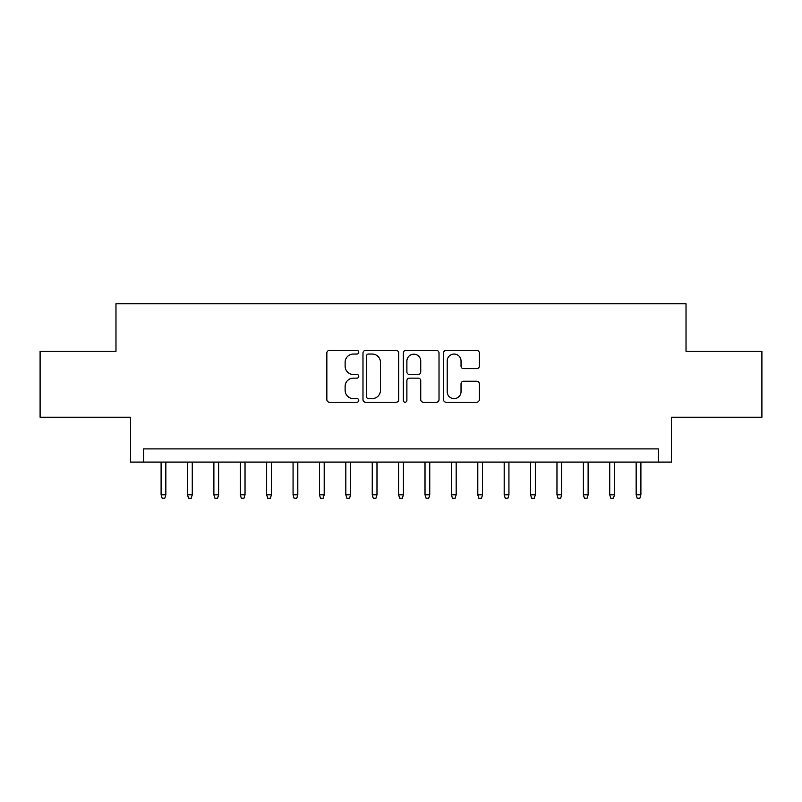 <?xml version="1.0" encoding="UTF-8"?>
<svg xmlns="http://www.w3.org/2000/svg" width="802" height="802" viewBox="0 0 802 802"><rect width="100%" height="100%" fill="white"/><g stroke="black" fill="none" stroke-linecap="round" stroke-linejoin="round"><path stroke-width="1.2" d="M358.775 352.228A1.815 1.815 0 0 0 356.96 350.424L329.442 350.424A2.586 2.586 0 0 0 326.845 353.01L326.845 399.637A2.586 2.586 0 0 0 329.442 402.233L356.96 402.233A1.815 1.815 0 0 0 358.775 400.419A1.815 1.815 0 0 0 356.96 398.604L353.401 398.604A8.291 8.291 0 0 1 345.111 390.313L345.111 386.424A8.291 8.291 0 0 1 353.401 378.133L356.96 378.133A1.815 1.815 0 0 0 358.775 376.328A1.815 1.815 0 0 0 356.96 374.514L353.401 374.514A8.291 8.291 0 0 1 345.111 366.223L345.111 362.334A8.291 8.291 0 0 1 353.401 354.043L356.96 354.043A1.815 1.815 0 0 0 358.775 352.228M476.709 368.679A2.586 2.586 0 0 0 479.295 366.093L479.295 353.01A2.586 2.586 0 0 0 476.709 350.424L446.143 350.424A2.586 2.586 0 0 0 443.546 353.01L443.546 399.637A2.586 2.586 0 0 0 446.143 402.233L476.709 402.233A2.586 2.586 0 0 0 479.295 399.637L479.295 383.837A2.586 2.586 0 0 0 476.709 381.251L463.626 381.251A2.586 2.586 0 0 0 461.03 383.837L461.03 391.677A6.927 6.927 0 0 1 454.102 398.604A6.927 6.927 0 0 1 447.175 391.677L447.175 360.98A6.927 6.927 0 0 1 454.102 354.043A6.927 6.927 0 0 1 461.03 360.98L461.03 366.093A2.586 2.586 0 0 0 463.626 368.679L476.709 368.679M658.312 462.092L671.515 462.092L671.515 417.23L761.9 417.23L761.9 351.256L686.021 351.256L686.021 303.747L115.979 303.747L115.979 351.256L40.1 351.256L40.1 417.23L130.485 417.23L130.485 462.092L658.312 462.092L658.312 448.899L143.688 448.899L143.688 462.092M398.734 353.01A2.586 2.586 0 0 0 396.138 350.424L365.572 350.424A2.586 2.586 0 0 0 362.985 353.01L362.985 399.637A2.586 2.586 0 0 0 365.572 402.233L396.138 402.233A2.586 2.586 0 0 0 398.734 399.637L398.734 353.01M405.862 350.424L436.428 350.424A2.586 2.586 0 0 1 439.015 353.01L439.015 399.637A2.586 2.586 0 0 1 436.428 402.233L423.346 402.233A2.586 2.586 0 0 1 420.749 399.637L420.749 380.729A2.586 2.586 0 0 0 418.163 378.133L409.481 378.133A2.586 2.586 0 0 0 406.895 380.729L406.895 400.419A1.815 1.815 0 0 1 405.08 402.233A1.815 1.815 0 0 1 403.266 400.419L403.266 353.01A2.586 2.586 0 0 1 405.862 350.424M368.429 354.043A1.815 1.815 0 0 0 366.614 355.857L366.614 396.789A1.815 1.815 0 0 0 368.429 398.604L372.178 398.604A8.291 8.291 0 0 0 380.469 390.313L380.469 362.334A8.291 8.291 0 0 0 372.178 354.043L368.429 354.043M420.749 361.1A6.927 6.927 0 0 0 413.822 354.173A6.927 6.927 0 0 0 406.895 361.1L406.895 371.917A2.586 2.586 0 0 0 409.481 374.514L418.163 374.514A2.586 2.586 0 0 0 420.749 371.917L420.749 361.1M165.854 494.824L164.801 498.253L162.164 498.253L161.102 494.824L165.854 494.824L165.854 462.092M161.102 494.824L161.102 462.092M192.249 494.824L191.187 498.253L188.55 498.253L187.498 494.824L192.249 494.824L192.249 462.092M187.498 494.824L187.498 462.092M218.635 494.824L217.583 498.253L214.946 498.253L213.883 494.824L218.635 494.824L218.635 462.092M213.883 494.824L213.883 462.092M245.031 494.824L243.968 498.253L241.332 498.253L240.279 494.824L245.031 494.824L245.031 462.092M240.279 494.824L240.279 462.092M271.417 494.824L270.364 498.253L267.728 498.253L266.665 494.824L271.417 494.824L271.417 462.092M266.665 494.824L266.665 462.092M297.813 494.824L296.75 498.253L294.113 498.253L293.061 494.824L297.813 494.824L297.813 462.092M293.061 494.824L293.061 462.092M324.198 494.824L323.146 498.253L320.509 498.253L319.447 494.824L324.198 494.824L324.198 462.092M319.447 494.824L319.447 462.092M350.594 494.824L349.542 498.253L346.895 498.253L345.842 494.824L350.594 494.824L350.594 462.092M345.842 494.824L345.842 462.092M376.98 494.824L375.927 498.253L373.291 498.253L372.238 494.824L376.98 494.824L376.98 462.092M372.238 494.824L372.238 462.092M403.376 494.824L402.323 498.253L399.677 498.253L398.624 494.824L403.376 494.824L403.376 462.092M398.624 494.824L398.624 462.092M429.762 494.824L428.709 498.253L426.073 498.253L425.02 494.824L429.762 494.824L429.762 462.092M425.02 494.824L425.02 462.092M456.158 494.824L455.105 498.253L452.458 498.253L451.406 494.824L456.158 494.824L456.158 462.092M451.406 494.824L451.406 462.092M482.553 494.824L481.491 498.253L478.854 498.253L477.802 494.824L482.553 494.824L482.553 462.092M477.802 494.824L477.802 462.092M508.939 494.824L507.887 498.253L505.25 498.253L504.187 494.824L508.939 494.824L508.939 462.092M504.187 494.824L504.187 462.092M535.335 494.824L534.272 498.253L531.636 498.253L530.583 494.824L535.335 494.824L535.335 462.092M530.583 494.824L530.583 462.092M561.721 494.824L560.668 498.253L558.032 498.253L556.969 494.824L561.721 494.824L561.721 462.092M556.969 494.824L556.969 462.092M588.117 494.824L587.054 498.253L584.417 498.253L583.365 494.824L588.117 494.824L588.117 462.092M583.365 494.824L583.365 462.092M614.502 494.824L613.45 498.253L610.813 498.253L609.751 494.824L614.502 494.824L614.502 462.092M609.751 494.824L609.751 462.092M640.898 494.824L639.836 498.253L637.199 498.253L636.146 494.824L640.898 494.824L640.898 462.092M636.146 494.824L636.146 462.092"/></g></svg>
